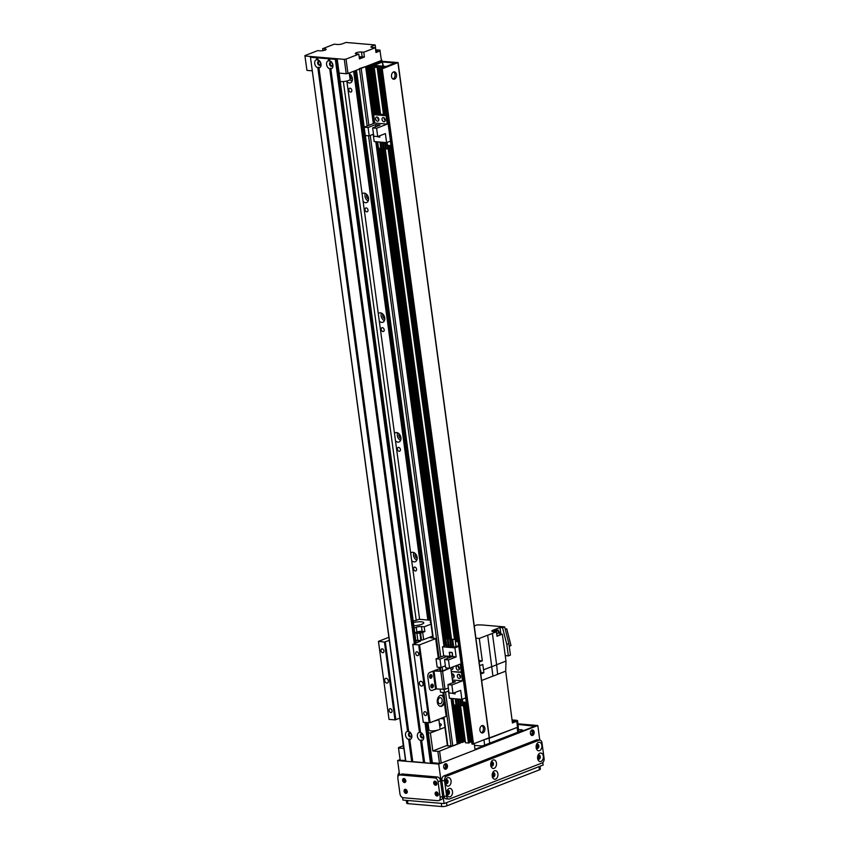 <?xml version="1.0" encoding="UTF-8"?>
<svg xmlns="http://www.w3.org/2000/svg" width="849" height="849" viewBox="0 0 849 849"><rect width="100%" height="100%" fill="white"/><g stroke="black" fill="none" stroke-linecap="round" stroke-linejoin="round"><path stroke-width="1.27" d="M354.893 70.796L429.159 620.141M427.843 620.035L353.651 71.274M349.363 73.789A4.967 3.481 68.7 0 1 352.377 78.543A4.967 3.481 68.7 0 1 350.51 82.809A4.967 3.481 68.7 0 1 346.933 81.716L346.838 81.026M350.064 79.604A4.967 3.481 -111.3 0 0 352.048 81.249M350.648 74.797A2.791 1.963 -111.3 0 0 350.372 76.559A2.791 1.963 -111.3 0 0 352.42 79.35M363.117 201.446L362.109 193.965A4.967 3.481 68.7 0 1 363.096 193.275A4.967 3.481 68.7 0 1 368.148 196.639A4.967 3.481 68.7 0 1 366.704 202.529A4.967 3.481 68.7 0 1 363.117 201.446L378.293 313.695A4.967 3.481 68.7 0 1 379.28 313.005A4.967 3.481 68.7 0 1 384.332 316.369A4.967 3.481 68.7 0 1 382.888 322.259A4.967 3.481 68.7 0 1 379.312 321.177L378.293 313.695M365.282 193.381A4.967 3.481 -111.3 0 0 364.964 196.14A4.967 3.481 -111.3 0 0 368.233 200.98M366.842 194.527A2.791 1.963 -111.3 0 0 366.556 196.278A2.791 1.963 -111.3 0 0 368.615 199.08M381.466 313.111A4.967 3.481 -111.3 0 0 381.148 315.87A4.967 3.481 -111.3 0 0 384.427 320.699M383.026 314.257A2.791 1.963 -111.3 0 0 382.75 316.008A2.791 1.963 -111.3 0 0 384.799 318.81M395.496 440.896L394.488 433.425A4.967 3.481 68.7 0 1 395.475 432.725A4.967 3.481 68.7 0 1 400.516 436.099A4.967 3.481 68.7 0 1 399.072 441.989A4.967 3.481 68.7 0 1 395.496 440.896L410.672 553.155A4.967 3.481 68.7 0 1 411.659 552.455A4.967 3.481 68.7 0 1 416.71 555.819A4.967 3.481 68.7 0 1 415.267 561.72A4.967 3.481 68.7 0 1 411.68 560.627L410.672 553.155M397.65 432.841A4.967 3.481 -111.3 0 0 397.332 435.601A4.967 3.481 -111.3 0 0 400.611 440.429M399.221 433.988A2.791 1.963 -111.3 0 0 398.934 435.739A2.791 1.963 -111.3 0 0 400.983 438.53M413.845 552.561A4.967 3.481 -111.3 0 0 413.527 555.331A4.967 3.481 -111.3 0 0 416.795 560.16M415.405 553.707A2.791 1.963 -111.3 0 0 415.119 555.458A2.791 1.963 -111.3 0 0 417.177 558.26M351.815 90.281A2.016 1.411 68.7 0 1 351.062 92.021A2.016 1.411 68.7 0 1 349.013 90.663A2.016 1.411 68.7 0 1 349.597 88.275A2.016 1.411 68.7 0 1 351.815 90.281M367.999 210A2.016 1.411 68.7 0 1 367.246 211.751A2.016 1.411 68.7 0 1 365.208 210.393A2.016 1.411 68.7 0 1 365.792 207.994A2.016 1.411 68.7 0 1 367.999 210M384.183 329.73A2.016 1.411 68.7 0 1 383.44 331.481A2.016 1.411 68.7 0 1 381.392 330.112A2.016 1.411 68.7 0 1 381.976 327.725A2.016 1.411 68.7 0 1 384.183 329.73M400.378 449.461A2.016 1.411 68.7 0 1 399.624 451.212A2.016 1.411 68.7 0 1 397.576 449.843A2.016 1.411 68.7 0 1 398.16 447.455A2.016 1.411 68.7 0 1 400.378 449.461M416.562 569.18A2.016 1.411 68.7 0 1 415.808 570.931A2.016 1.411 68.7 0 1 413.771 569.573A2.016 1.411 68.7 0 1 414.354 567.185A2.016 1.411 68.7 0 1 416.562 569.18M359.445 68.589L365.717 66.551M366.418 66.275L367.362 65.904M368.233 66.859L368.073 65.66L369.018 65.267M369.888 66.222L369.729 65.023L381.817 60.311L381.275 59.483M464.626 741.4L463.002 742.037L464.626 741.4M447.391 745.295L432.831 750.962L437.851 751.386L439.474 763.357L441.215 763.124L439.591 751.142L460.614 742.748M460.636 742.928L460.561 742.376L458.969 743.395M458.991 743.565L458.906 742.949L458.906 743.628L457.314 744.032M457.335 744.212L451.148 698.44L457.335 744.212L452.804 746.006L447.455 745.815L443.624 717.437M381.986 61.51L381.817 60.311M346.233 73.736L347.973 73.492L346.031 59.122L344.291 59.366L346.233 73.736L339.112 73.12M375.619 49.826L379.938 50.091L381.403 60.47L347.973 73.492M380.108 50.898L375.98 52.5L375.332 47.714L363.775 52.214L364.423 57L359.467 58.931L358.819 54.134L346.031 59.122M312.294 70.828L306.935 70.371L304.908 55.599L306.935 70.371M304.908 55.599L317.706 50.622L319.988 50.813A3.725 0.87 172.3 0 0 324.021 50.441A3.725 0.87 172.3 0 0 326.154 49.348A3.725 0.87 172.3 0 0 324.944 48.881L325.103 50.123M322.928 50.653L322.652 48.69L334.219 44.19L337.414 44.466A3.725 0.87 172.3 0 0 342.635 43.734L345.936 42.45L375.173 44.955L375.82 49.741M375.332 47.714L372.138 47.438A3.725 0.87 172.3 0 1 370.917 46.971A3.725 0.87 172.3 0 1 371.873 46.239L375.173 44.955M375.874 51.662L377.359 50.982L375.746 50.717M322.652 48.69L324.944 48.881M359.254 57.339L361.759 57.488L359.382 58.294M359.201 56.957A3.725 0.87 172.3 0 1 362.141 56.809L364.423 57M358.819 54.134L356.538 53.943A3.725 0.87 172.3 0 1 355.328 53.476A3.725 0.87 172.3 0 1 357.461 52.383A3.725 0.87 172.3 0 1 361.494 52.012L363.775 52.214M344.291 59.366L304.993 56.002M332.511 64.269A1.528 1.072 68.7 0 1 330.388 64.566A1.528 1.072 68.7 0 1 330.834 62.752A1.528 1.072 68.7 0 1 332.511 64.269M320.635 63.251A1.528 1.072 68.7 0 1 318.513 63.548A1.528 1.072 68.7 0 1 318.959 61.733A1.528 1.072 68.7 0 1 320.635 63.251M400.091 759.6L398.468 747.629L400.091 759.6L397.619 760.566L399.561 774.967M398.563 748.022L403.583 748.457L401.492 730.522M439.591 751.142L437.851 751.386M403.222 745.772L398.468 747.629M431.791 763.092L439.474 763.357L432.353 762.752M405.535 760.46L399.348 760.322L405.589 760.853M432.831 750.962L430.401 732.995L444.961 727.328M428.31 732.825L430.401 732.995M421.083 735.754A1.528 1.072 68.7 0 1 423.205 735.457A1.528 1.072 68.7 0 1 422.76 737.272A1.528 1.072 68.7 0 1 421.083 735.754M409.197 734.735A1.528 1.072 68.7 0 1 411.319 734.438A1.528 1.072 68.7 0 1 410.874 736.253A1.528 1.072 68.7 0 1 409.197 734.735M474.23 743.777L475.058 749.943L441.215 763.124M443.815 718.859L440.673 718.594M427.121 724.006A11.175 2.6 172.3 0 1 428.14 723.815M439.379 723.475A11.175 2.6 172.3 0 1 441.3 724.621A11.175 2.6 172.3 0 1 439.75 726.245M428.83 728.898A11.175 2.6 172.3 0 1 427.79 728.994M438.816 719.315L440.079 728.686A5.593 1.295 172.3 0 1 434.72 730.724A5.593 1.295 172.3 0 1 429 730.182L427.992 722.722M434.603 720.95A5.593 1.295 -7.7 0 0 438.731 719.347M349.257 72.982L350.117 79.371A5.593 1.295 172.3 0 1 346.488 81.101A5.593 1.295 172.3 0 1 340.247 81.483M481.372 732.74A3.725 2.515 94.9 0 0 481.425 732.719A3.725 2.515 94.9 0 0 483.452 729.302A3.725 2.515 94.9 0 0 481.977 725.64M482.89 732.846A3.725 2.515 -85.1 0 1 482.083 732.963A3.725 2.515 -85.1 0 1 479.897 729.036A3.725 2.515 -85.1 0 1 482.72 725.545A3.725 2.515 -85.1 0 1 484.928 728.877A3.725 2.515 -85.1 0 1 482.89 732.846M392.981 79.031A3.725 2.515 94.9 0 0 393.045 79.01A3.725 2.515 94.9 0 0 395.061 75.593A3.725 2.515 94.9 0 0 393.596 71.932M394.509 79.137A3.725 2.515 -85.1 0 1 393.703 79.254A3.725 2.515 -85.1 0 1 391.516 75.328A3.725 2.515 -85.1 0 1 394.339 71.825A3.725 2.515 -85.1 0 1 396.547 75.168A3.725 2.515 -85.1 0 1 394.509 79.137M382.888 61.977L395.072 63.059L386.125 66.455L373.931 65.373L382.368 62.051L383.461 66.222M377.136 67.368L379.036 66.625L384.236 67.071L380.522 68.016L382.05 68.217L380.702 68.811L382.241 68.79L398.085 62.561L382.39 61.351L366.545 67.58L371.3 67.145L370.705 66.7L372.637 66.084L377.964 66.572L374.25 67.517L377.105 67.251M471.651 742.005L469.338 742.143M472.129 744.127L380.819 68.854L472.129 744.127L472.67 744.17L381.371 68.907M489.204 737.739L472.67 744.17M462.917 742.153L458.004 742.716M465.252 741.453L462.938 741.601M465.549 742.779L460.508 705.54L465.549 742.779L468.478 743.024L462.928 702.027M469.306 742.705L468.478 743.024M439.559 667.367L439.718 668.545L429.817 672.408A3.725 2.515 94.9 0 0 427.822 676.961A3.725 2.515 -85.1 0 1 429.817 672.408L433.988 670.997L442.584 671.336L450.023 668.057M427.822 676.961L429.286 687.732A3.725 2.515 94.9 0 0 431.441 690.481A3.725 2.515 -85.1 0 1 429.286 687.732L427.822 676.961M431.483 687.701A1.868 1.252 94.9 0 0 432.428 686.034A1.868 1.252 94.9 0 0 431.78 684.241M430.188 678.118A1.868 1.252 94.9 0 0 431.133 676.462A1.868 1.252 94.9 0 0 430.485 674.668M448.378 687.987L445.014 689.303L436.418 688.953L432.247 690.364A3.725 2.515 -85.1 0 1 431.441 690.481A3.725 2.515 94.9 0 0 432.247 690.364L435.537 689.08L433.107 671.124M432.332 687.807A1.868 1.252 -85.1 0 1 431.929 687.87A1.868 1.252 -85.1 0 1 430.836 685.907A1.868 1.252 -85.1 0 1 432.247 684.156A1.868 1.252 -85.1 0 1 433.351 685.822A1.868 1.252 -85.1 0 1 432.332 687.807M431.037 678.224A1.868 1.252 -85.1 0 1 430.634 678.287A1.868 1.252 -85.1 0 1 429.541 676.324A1.868 1.252 -85.1 0 1 430.952 674.573A1.868 1.252 -85.1 0 1 432.056 676.239A1.868 1.252 -85.1 0 1 431.037 678.224M452.814 682.745L450.84 668.131M449.482 668.216L442.074 671.103L434.359 670.636M452.835 666.964A2.176 1.528 68.7 0 1 452.177 669.49A2.176 1.528 68.7 0 1 450.999 669.32M452.135 667.229A2.176 1.528 -111.3 0 0 452.984 668.375M456.189 667.876A2.176 1.528 68.7 0 1 457.006 665.987A2.176 1.528 68.7 0 1 459.213 667.463A2.176 1.528 68.7 0 1 458.577 670.041A2.176 1.528 68.7 0 1 456.189 667.876M458.343 666.274A2.176 1.528 -111.3 0 0 458.333 667.038A2.176 1.528 -111.3 0 0 459.383 668.916M452.644 681.524L455.351 681.758L447.922 684.655L449.047 692.975L452.984 693.315L451.859 684.984L462.503 680.845L461.368 672.461L451.307 671.601L462.27 672.111L461.368 672.461L460.243 664.077L449.588 668.227L448.463 659.906L456.146 656.914L443.709 655.852L436.036 658.845L437.161 667.165L441.087 667.494L445.375 665.828M446.606 645.208L442.488 646.811L454.915 647.883L458.789 646.365M454.915 647.883L456.146 656.914M442.488 646.811L443.709 655.852M449.588 668.227L445.661 667.887L444.536 659.567L448.463 659.906M452.199 652.499L449.28 652.244L449.8 656.075L452.719 656.33L452.199 652.499M456.115 646.057L458.778 646.248M448.24 645.389L448.93 645.442M450.564 645.58L451.243 645.643M452.878 645.781L453.568 645.845M450.416 646.45L449.662 638.936L448.039 638.915L449.047 646.333L450.416 646.45L449.662 638.936M455.977 646.927L455.213 639.414L452.687 639.308L453.684 646.736L455.977 646.927L455.213 639.414M452.74 646.651L451.986 639.127L450.363 639.106L451.732 639.233L452.74 646.651L451.371 646.535L450.363 639.106M448.092 646.259L447.338 638.735L445.725 638.713L446.723 646.142L448.092 646.259L447.338 638.735M455.499 641.504L458.163 641.695M458.078 641.727L458.693 646.28M458.131 641.462L455.467 641.228M452.92 641.016L452.23 640.953M450.596 640.815L449.906 640.751M448.272 640.613L447.582 640.56M447.625 640.836L448.314 640.889M449.949 641.037L450.628 641.091M452.262 641.228L452.952 641.292M445.725 638.713L447.094 638.83M381.774 148.511L448.07 638.904L449.418 639.032M452.687 639.308L454.968 639.509M436.036 658.845L439.962 659.174L447.391 656.288L451.965 656.68L444.536 659.567M439.962 659.174L441.087 667.494M447.391 656.288L447.678 658.346M452.613 656.203L452.124 652.605L449.386 652.372L449.874 655.969L452.697 656.171M440.111 706.294A5.593 3.767 94.9 0 0 443.847 699.279L444.388 703.057A5.593 3.767 -85.1 0 1 440.567 706.368A5.593 3.767 -85.1 0 1 437.331 702.25A5.593 3.767 -85.1 0 1 441.522 695.235A5.593 3.767 -85.1 0 1 443.475 696.286L443.847 699.279A5.593 3.767 94.9 0 0 441.056 695.235M415.851 640.645L420.467 641.154L412.763 644.497L419.576 644.879L435.675 638.618L430.156 637.631L432.682 636.527M438.095 701.507A3.056 2.059 94.9 0 0 439.867 703.768A3.056 2.059 94.9 0 0 442.18 700.903A3.056 2.059 94.9 0 0 440.387 697.676A3.056 2.059 94.9 0 0 438.095 701.507M444.515 701.433L446.51 716.195L430.103 722.701L423.29 722.319L412.72 644.295M388.884 637.302L378.452 641.356L389.022 719.379L394.965 719.888L399.826 718.212M439.718 668.545L439.92 667.399M439.686 668.556L440.037 671.124M431.228 687.446A1.528 1.029 94.9 0 0 431.483 684.453M429.923 677.873A1.528 1.029 94.9 0 0 430.188 674.87M419.576 644.879L430.103 722.701M423.057 683.838A2.483 1.74 68.7 0 1 422.123 685.992A2.483 1.74 68.7 0 1 419.608 684.315A2.483 1.74 68.7 0 1 420.329 681.365A2.483 1.74 68.7 0 1 423.057 683.838M388.333 680.866A2.483 1.74 68.7 0 1 387.399 683.021A2.483 1.74 68.7 0 1 384.884 681.333A2.483 1.74 68.7 0 1 385.605 678.393A2.483 1.74 68.7 0 1 388.333 680.866M383.939 650.896A2.016 1.411 68.7 0 1 383.186 652.648A2.016 1.411 68.7 0 1 381.137 651.289A2.016 1.411 68.7 0 1 381.721 648.901A2.016 1.411 68.7 0 1 383.939 650.896M418.663 653.879A2.016 1.411 68.7 0 1 417.91 655.619A2.016 1.411 68.7 0 1 415.861 654.261A2.016 1.411 68.7 0 1 416.445 651.873A2.016 1.411 68.7 0 1 418.663 653.879M426.75 713.733A2.016 1.411 68.7 0 1 426.007 715.484A2.016 1.411 68.7 0 1 423.959 714.126A2.016 1.411 68.7 0 1 424.542 711.738A2.016 1.411 68.7 0 1 426.75 713.733M392.026 710.762A2.016 1.411 68.7 0 1 391.283 712.513A2.016 1.411 68.7 0 1 389.235 711.154A2.016 1.411 68.7 0 1 389.818 708.766A2.016 1.411 68.7 0 1 392.026 710.762M378.452 641.356L384.438 642.067L389.298 640.39M378.495 641.557L389.022 719.379M384.438 642.067L394.965 719.888M385.308 641.95L395.836 719.772M412.763 644.497L423.29 722.319M418.706 645.007L429.233 722.828M408.677 739.49A4.287 3.003 68.7 0 1 405.525 735.202A4.287 3.003 68.7 0 1 407.573 731.36L408.677 731.456A4.287 3.003 68.7 0 1 411.139 733.663A4.287 3.003 68.7 0 1 411.712 735.138A4.287 3.003 68.7 0 1 411.829 735.743A4.287 3.003 68.7 0 1 409.77 739.585L409.568 738.842L408.677 739.49L411.68 761.765L412.646 761.649L409.568 738.842M411.245 733.865A2.176 1.528 -111.3 0 0 409.292 732.899A2.176 1.528 -111.3 0 0 408.656 735.478A2.176 1.528 -111.3 0 0 410.863 736.953A2.176 1.528 -111.3 0 0 411.68 735.064A2.176 1.528 -111.3 0 0 411.648 734.916M409.42 732.857A2.176 1.528 -111.3 0 0 408.9 735.383A2.176 1.528 -111.3 0 0 410.99 736.9M329.741 68.843A4.287 3.003 68.7 0 1 326.589 64.545A4.287 3.003 68.7 0 1 328.637 60.704L329.741 60.799A4.287 3.003 68.7 0 1 332.203 63.006A4.287 3.003 68.7 0 1 332.776 64.492A4.287 3.003 68.7 0 1 332.893 65.086A4.287 3.003 68.7 0 1 330.845 68.928L330.632 68.185L329.741 68.843L419.448 732.379L420.552 732.475A4.287 3.003 68.7 0 1 423.014 734.682A4.287 3.003 68.7 0 1 423.587 736.157A4.287 3.003 68.7 0 1 423.704 736.762A4.287 3.003 68.7 0 1 421.656 740.604L421.444 739.861L420.552 740.508A4.287 3.003 68.7 0 1 417.4 736.221A4.287 3.003 68.7 0 1 419.448 732.379M332.309 63.219A2.176 1.528 -111.3 0 0 330.357 62.242A2.176 1.528 -111.3 0 0 329.72 64.821A2.176 1.528 -111.3 0 0 331.927 66.296A2.176 1.528 -111.3 0 0 332.744 64.407A2.176 1.528 -111.3 0 0 332.723 64.269M330.484 62.21A2.176 1.528 -111.3 0 0 329.974 64.726A2.176 1.528 -111.3 0 0 332.055 66.243M317.855 67.824A4.287 3.003 68.7 0 1 314.703 63.537A4.287 3.003 68.7 0 1 316.762 59.685L317.866 59.78A4.287 3.003 68.7 0 1 320.317 61.988A4.287 3.003 68.7 0 1 320.901 63.473A4.287 3.003 68.7 0 1 321.018 64.068A4.287 3.003 68.7 0 1 318.959 67.92L318.746 67.177L317.855 67.824L407.573 731.36M320.434 62.2A2.176 1.528 -111.3 0 0 318.471 61.234A2.176 1.528 -111.3 0 0 317.844 63.813A2.176 1.528 -111.3 0 0 320.052 65.277A2.176 1.528 -111.3 0 0 320.858 63.388A2.176 1.528 -111.3 0 0 320.837 63.251M318.598 61.192A2.176 1.528 -111.3 0 0 318.088 63.707A2.176 1.528 -111.3 0 0 320.169 65.224M423.12 734.884A2.176 1.528 -111.3 0 0 421.168 733.918A2.176 1.528 -111.3 0 0 420.542 736.497A2.176 1.528 -111.3 0 0 422.749 737.972A2.176 1.528 -111.3 0 0 423.555 736.083A2.176 1.528 -111.3 0 0 423.534 735.934M421.295 733.876A2.176 1.528 -111.3 0 0 420.786 736.401A2.176 1.528 -111.3 0 0 422.866 737.919M310.649 57.265L335.323 59.377L337.18 58.814L312.305 56.628L310.447 57.191L405.833 761.266L411.68 761.765M317.791 60.109L317.462 57.658M408.613 731.785L318.746 67.177M412.646 761.649L424.532 762.667L421.444 739.861M329.677 61.128L329.338 58.677M424.532 762.667L430.507 763.378L432.183 762.742M420.488 732.793L330.632 68.185M489.703 743.162L489.056 738.365L517.126 727.444L517.773 732.231M475.918 638.161L479.292 638.448L487.666 635.19L492.929 676.112A25.088 5.826 -7.7 0 0 497.641 674.276L505.696 671.145L512.435 722.966L516.733 721.3A3.109 0.722 172.3 0 0 517.519 720.684A3.109 0.722 172.3 0 0 516.51 720.302L512.043 719.91M512.318 722.053A2.791 0.647 -7.7 0 0 514.345 721.576A2.791 0.647 -7.7 0 0 515.067 721.024A2.791 0.647 -7.7 0 0 512.149 720.769M485.819 739.267L517.54 727.285A3.109 0.722 -7.7 0 0 518.325 726.67L517.519 720.684M479.144 662.071L482.317 660.84L479.292 638.448M478.942 660.554L482.317 660.84M479.632 665.669L482.805 664.438L483.537 669.819L491.911 666.561A25.459 5.911 -7.7 0 0 496.623 664.725L492.388 633.354A25.459 5.911 172.3 0 1 487.666 635.19M492.388 633.354L496.378 631.805L493.099 631.518A3.852 0.891 -7.7 0 1 491.847 631.04A3.852 0.891 -7.7 0 1 492.823 630.276L500.008 627.485L502.566 627.708L504.635 626.902L481.595 624.928L476.936 624.917L474.262 625.957M483.537 669.819L483.856 672.811L481.139 672.578M480.757 674.01L483.856 672.811M492.929 676.112L481.638 680.505M497.641 674.276L496.623 664.725L505.983 661.084L502.343 634.139L496.983 636.23L496.378 631.805M505.696 671.145L505.983 661.084M500.889 634.012L500.008 627.485M502.343 634.139L499.881 633.927M496.909 635.731A3.725 0.87 -7.7 0 0 499 635.19A3.725 0.87 -7.7 0 0 499.955 634.458L499.658 632.303A3.725 0.87 172.3 0 1 498.713 633.036A3.725 0.87 172.3 0 1 496.623 633.577M498.66 631.858A3.725 0.87 172.3 0 1 499.658 632.303M496.591 633.354A2.791 0.647 -7.7 0 0 498.023 632.972A2.791 0.647 -7.7 0 0 498.734 632.42L498.459 630.383A2.791 0.647 172.3 0 1 497.747 630.934A2.791 0.647 172.3 0 1 494.734 631.497A2.791 0.647 172.3 0 1 492.919 631.136A2.791 0.647 172.3 0 1 495.604 630.117A2.791 0.647 172.3 0 1 498.459 630.383M502.566 627.708L506.811 644.423L508.869 643.616L504.635 626.902M505.251 655.63L508.36 655.895L506.811 644.423M508.869 643.616L510.419 655.088L508.36 655.895M505.272 629.417L506.768 628.833L511.002 645.558L509.23 646.248M506.768 628.833L505.176 629.035M480.736 673.841A3.661 0.849 -7.7 0 0 481.245 673.31L481.128 672.472A3.661 0.849 172.3 0 1 480.619 673.002M480.608 672.917A3.481 0.807 -7.7 0 0 480.948 672.493L480.619 670.105A3.481 0.807 172.3 0 1 480.29 670.519M460.519 676.536A2.176 1.528 68.7 0 1 459.712 678.415A2.176 1.528 68.7 0 1 457.505 676.95A2.176 1.528 68.7 0 1 458.131 674.371A2.176 1.528 68.7 0 1 460.519 676.536M459.479 674.647A2.176 1.528 -111.3 0 0 460.508 677.3M451.615 673.873A2.176 1.528 68.7 0 1 451.742 673.819A2.176 1.528 68.7 0 1 454.13 675.984A2.176 1.528 68.7 0 1 453.313 677.873A2.176 1.528 68.7 0 1 452.135 677.704M453.079 674.106A2.176 1.528 -111.3 0 0 454.119 676.759M465.751 697.857L461.877 699.364L449.45 698.292L448.474 691.033M440.153 689.271L440.557 692.243L444.483 692.582L444.069 689.515M452.984 693.315L460.657 690.322L461.877 699.364M452.114 693.23L455.096 693.93L454.905 692.561M466.356 702.282L465.666 697.889M466.271 702.314L462.779 702.017M461.145 701.868L460.455 701.815M458.821 701.677L458.142 701.614M456.507 701.476L455.817 701.412M462.397 699.162L463.023 705.752L461.654 705.636L460.795 699.268M463.023 705.752L462.143 699.258M460.105 699.205L460.699 705.561L459.33 705.445L458.471 699.067M460.699 705.561L459.84 699.183M457.781 699.014L458.63 705.264L457.017 705.243L456.146 698.865M458.386 705.36L457.515 698.982M455.467 698.812L456.306 705.063L453.78 704.967L452.92 698.589M456.062 705.158L455.202 698.791M448.771 690.916L444.483 692.582M451.859 684.984L447.922 684.655M452.443 679.985L462.503 680.845M452.199 693.24L454.99 693.803L454.82 692.593M385.244 119.794A2.176 1.528 68.7 0 1 384.438 121.683A2.176 1.528 68.7 0 1 382.23 120.218A2.176 1.528 68.7 0 1 382.857 117.64A2.176 1.528 68.7 0 1 385.244 119.794M384.204 117.915A2.176 1.528 -111.3 0 0 385.234 120.569M378.856 119.253A2.176 1.528 68.7 0 1 378.038 121.142A2.176 1.528 68.7 0 1 375.831 119.667A2.176 1.528 68.7 0 1 376.468 117.088A2.176 1.528 68.7 0 1 378.856 119.253M377.805 117.374A2.176 1.528 -111.3 0 0 378.845 120.017M386.921 114.785L375.82 113.83L373.666 114.668L374.802 123.041L387.229 124.113L386.093 115.729L386.995 115.379M390.476 141.125L386.603 142.632L374.176 141.56L373.199 134.301M364.157 127.191L365.282 135.511L369.209 135.851L368.084 127.53L364.157 127.191L374.802 123.041L367.299 67.697M368.084 127.53L375.513 124.633L380.087 125.026L372.647 127.923L373.772 136.243L377.709 136.572L376.585 128.252L387.229 124.113M377.709 136.572L385.382 133.59L386.603 142.632M373.666 114.668L386.093 115.729M376.839 136.498L379.821 137.198L379.63 135.829M391.081 145.55L390.391 141.157M390.996 145.582L387.505 145.285M385.871 145.137L385.181 145.083M383.546 144.946L382.867 144.882M381.233 144.744L380.543 144.68M387.123 142.43L387.749 149.021L386.38 148.904L385.52 142.536M387.749 149.021L386.868 142.526M384.83 142.473L385.425 148.83L384.056 148.702L383.196 142.335M385.425 148.83L384.565 142.452M382.506 142.282L383.355 148.533L381.742 148.511L380.872 142.133M383.111 148.628L382.252 142.25M380.193 142.08L381.031 148.331L378.505 148.235L377.646 141.857M380.787 148.426L379.928 142.059M373.496 134.174L369.209 135.851M376.585 128.252L372.647 127.923M375.789 126.692L375.513 124.633M376.924 136.509L379.715 137.071L379.545 135.861M414.153 628.101L416.265 627.273A3.725 0.87 172.3 0 1 421.486 626.541L424.224 626.785L424.871 631.571L422.675 632.42A3.725 0.87 172.3 0 1 420.552 632.972A21.119 4.903 172.3 0 1 419.915 633.078A3.725 0.87 172.3 0 1 416.923 633.237L414.821 633.057M424.871 631.571L422.133 631.338A3.725 0.87 -7.7 0 0 416.912 632.059L414.8 632.887M418.249 632.845L421.751 632.017L418.249 632.845M420.552 632.972L421.529 640.157A3.725 0.87 -7.7 0 0 423.651 639.605L422.675 632.42M421.529 640.157A21.119 4.903 172.3 0 1 420.881 640.263L419.915 633.078M416.923 633.237L417.899 640.422A3.725 0.87 -7.7 0 0 420.881 640.263M417.899 640.422L415.798 640.242M424.224 626.785L431.005 624.142M430.804 622.604A3.725 0.87 172.3 0 1 430.178 622.221A3.725 0.87 172.3 0 1 430.676 621.691M430.485 620.258L418.982 619.271L416.509 620.237A3.725 0.87 172.3 0 1 413.187 620.937M413.399 622.54A7.45 1.73 172.3 0 1 421.337 621.829A7.45 1.73 172.3 0 1 423.768 622.763A7.45 1.73 172.3 0 1 413.824 625.724M432.629 636.113L423.651 639.605M539.985 766.265L540.367 769.098A3.725 0.87 172.3 0 1 539.423 769.831L446.956 805.818A3.725 0.87 172.3 0 1 441.735 806.55L407.923 803.653A3.725 0.87 172.3 0 1 406.703 803.186L406.321 800.363M445.332 782.831A2.112 1.422 94.9 0 0 446.415 783.829A2.112 1.422 94.9 0 0 447.996 781.186A2.112 1.422 94.9 0 0 446.776 779.626A2.112 1.422 94.9 0 0 445.534 780.422M451.042 780.762A4.287 2.887 -85.1 0 1 448.898 785.941A4.287 2.887 -85.1 0 1 445.417 783.383A4.287 2.887 -85.1 0 1 445.714 779.902A4.287 2.887 -85.1 0 1 448.707 777.61A4.287 2.887 -85.1 0 1 451.042 780.762M445.863 783.606A2.112 1.422 94.9 0 0 446.861 781.091A2.112 1.422 94.9 0 0 446.192 779.753M536.144 747.481A2.112 1.422 94.9 0 0 537.237 748.478A2.112 1.422 94.9 0 0 538.818 745.836A2.112 1.422 94.9 0 0 537.587 744.276A2.112 1.422 94.9 0 0 536.356 745.072M541.864 745.411A4.287 2.887 -85.1 0 1 539.709 750.59A4.287 2.887 -85.1 0 1 536.228 748.033A4.287 2.887 -85.1 0 1 536.526 744.552A4.287 2.887 -85.1 0 1 539.518 742.259A4.287 2.887 -85.1 0 1 541.864 745.411M536.674 748.256A2.112 1.422 94.9 0 0 537.672 745.74A2.112 1.422 94.9 0 0 537.003 744.403M490.733 765.161A2.112 1.422 94.9 0 0 491.826 766.159A2.112 1.422 94.9 0 0 493.407 763.506A2.112 1.422 94.9 0 0 492.187 761.946A2.112 1.422 94.9 0 0 490.945 762.752M496.453 763.081A4.287 2.887 -85.1 0 1 494.298 768.26A4.287 2.887 -85.1 0 1 490.828 765.702A4.287 2.887 -85.1 0 1 491.125 762.232A4.287 2.887 -85.1 0 1 494.107 759.94A4.287 2.887 -85.1 0 1 496.453 763.081M491.263 765.936A2.112 1.422 94.9 0 0 492.261 763.41A2.112 1.422 94.9 0 0 491.592 762.084M537.597 758.263A2.112 1.422 94.9 0 0 538.691 759.261A2.112 1.422 94.9 0 0 540.272 756.608A2.112 1.422 94.9 0 0 539.051 755.048A2.112 1.422 94.9 0 0 537.81 755.854M543.318 756.183A4.287 2.887 -85.1 0 1 541.163 761.362A4.287 2.887 -85.1 0 1 537.693 758.804A4.287 2.887 -85.1 0 1 537.99 755.323A4.287 2.887 -85.1 0 1 540.972 753.042A4.287 2.887 -85.1 0 1 543.318 756.183M538.128 759.027A2.112 1.422 94.9 0 0 539.126 756.512A2.112 1.422 94.9 0 0 538.457 755.186M446.786 793.613A2.112 1.422 94.9 0 0 447.869 794.611A2.112 1.422 94.9 0 0 449.461 791.958A2.112 1.422 94.9 0 0 448.23 790.398A2.112 1.422 94.9 0 0 446.988 791.204M452.496 791.533A4.287 2.887 -85.1 0 1 450.352 796.712A4.287 2.887 -85.1 0 1 446.871 794.155A4.287 2.887 -85.1 0 1 447.168 790.674A4.287 2.887 -85.1 0 1 450.161 788.392A4.287 2.887 -85.1 0 1 452.496 791.533M447.317 794.377A2.112 1.422 94.9 0 0 448.314 791.862A2.112 1.422 94.9 0 0 447.646 790.536M492.197 775.933A2.112 1.422 94.9 0 0 493.28 776.931A2.112 1.422 94.9 0 0 494.861 774.288A2.112 1.422 94.9 0 0 493.64 772.728A2.112 1.422 94.9 0 0 492.399 773.524M497.907 773.864A4.287 2.887 -85.1 0 1 495.763 779.042A4.287 2.887 -85.1 0 1 492.282 776.485A4.287 2.887 -85.1 0 1 492.579 773.004A4.287 2.887 -85.1 0 1 495.572 770.712A4.287 2.887 -85.1 0 1 497.907 773.864M492.728 776.708A2.112 1.422 94.9 0 0 493.725 774.182A2.112 1.422 94.9 0 0 493.057 772.855M539.826 740.084L537.088 739.85A3.725 2.515 94.9 0 0 536.281 739.978L443.815 775.965A3.725 2.515 94.9 0 0 441.83 780.528L443.931 796.086A3.725 2.515 94.9 0 0 446.086 798.835L448.834 799.068A3.725 2.515 94.9 0 0 449.63 798.951L542.108 762.954A3.725 2.515 94.9 0 0 544.092 758.401L541.991 742.833A3.725 2.515 94.9 0 0 539.826 740.084A3.725 2.515 94.9 0 0 539.03 740.211L446.563 776.198A3.725 2.515 94.9 0 0 444.568 780.762L446.67 796.32A3.725 2.515 94.9 0 0 448.834 799.068M444.887 769.12A2.791 1.889 94.9 0 0 446.542 766.541A2.791 1.889 94.9 0 0 445.354 763.718M443.719 767.188A2.791 1.889 -85.1 0 1 445.81 763.676A2.791 1.889 -85.1 0 1 447.455 766.626A2.791 1.889 -85.1 0 1 445.332 769.247A2.791 1.889 -85.1 0 1 443.719 767.188M531.57 735.383A2.791 1.889 94.9 0 0 533.225 732.804A2.791 1.889 94.9 0 0 532.036 729.981M530.402 733.44A2.791 1.889 -85.1 0 1 532.503 729.938A2.791 1.889 -85.1 0 1 534.138 732.878A2.791 1.889 -85.1 0 1 532.026 735.499A2.791 1.889 -85.1 0 1 530.402 733.44M404.962 779.053A1.528 1.072 -111.3 0 0 405.769 781.133M405.705 781.6A1.528 1.072 68.7 0 1 404.602 778.756M436.036 781.717A1.528 1.072 -111.3 0 0 436.842 783.786M436.779 784.253A1.528 1.072 68.7 0 1 435.675 781.42M437.49 792.499A1.528 1.072 -111.3 0 0 438.296 794.568M438.233 795.035A1.528 1.072 68.7 0 1 437.129 792.191M406.427 789.835A1.528 1.072 -111.3 0 0 407.233 791.905M407.159 792.372A1.528 1.072 68.7 0 1 406.055 789.538M492.165 775.604A1.528 1.029 94.9 0 0 492.314 773.842M492.6 773.237A1.528 1.029 -85.1 0 1 492.335 776.251M536.122 747.152A1.528 1.029 94.9 0 0 536.271 745.401M536.547 744.785A1.528 1.029 -85.1 0 1 536.292 747.799M445.301 782.502A1.528 1.029 94.9 0 0 445.449 780.751M445.736 780.135A1.528 1.029 -85.1 0 1 445.47 783.149M490.711 764.832A1.528 1.029 94.9 0 0 490.86 763.071M491.136 762.466A1.528 1.029 -85.1 0 1 490.881 765.48M446.754 793.284A1.528 1.029 94.9 0 0 446.914 791.523M447.19 790.918A1.528 1.029 -85.1 0 1 446.935 793.921M537.576 757.934A1.528 1.029 94.9 0 0 537.725 756.172M538.001 755.568A1.528 1.029 -85.1 0 1 537.746 758.571M517.996 724.218L536.069 725.757L475.005 749.529M517.943 723.815L537.81 725.524L438.731 764.079L397.619 760.566M402.617 797.593L402.957 800.076L444.08 803.589L438.731 764.079M542.808 762.519L543.148 765.034L444.08 803.589M537.81 725.524L539.773 740.084M405.323 779.509A2.112 1.475 -111.3 0 0 403.434 778.586A2.112 1.475 -111.3 0 0 402.819 781.091A2.112 1.475 -111.3 0 0 404.962 782.513A2.112 1.475 -111.3 0 0 405.748 780.687A2.112 1.475 -111.3 0 0 405.726 780.549M405.907 781.377L405.217 779.297A4.287 3.003 68.7 0 1 405.79 780.783A4.287 3.003 68.7 0 1 405.907 781.377M404.007 778.522A2.112 1.475 -111.3 0 0 403.848 780.687A2.112 1.475 -111.3 0 0 405.419 782.173M437.851 792.945A2.112 1.475 -111.3 0 0 435.962 792.021A2.112 1.475 -111.3 0 0 435.346 794.526A2.112 1.475 -111.3 0 0 437.49 795.959A2.112 1.475 -111.3 0 0 438.275 794.123A2.112 1.475 -111.3 0 0 438.254 793.985M438.434 794.823L437.744 792.733A4.287 3.003 68.7 0 1 438.317 794.218A4.287 3.003 68.7 0 1 438.434 794.823M436.535 791.958A2.112 1.475 -111.3 0 0 436.375 794.123A2.112 1.475 -111.3 0 0 437.946 795.609M406.788 790.292A2.112 1.475 -111.3 0 0 404.888 789.358A2.112 1.475 -111.3 0 0 404.273 791.862A2.112 1.475 -111.3 0 0 406.416 793.295A2.112 1.475 -111.3 0 0 407.212 791.459A2.112 1.475 -111.3 0 0 407.191 791.321M407.361 792.159L406.671 790.079A4.287 3.003 68.7 0 1 407.244 791.555A4.287 3.003 68.7 0 1 407.361 792.159M405.461 789.294A2.112 1.475 -111.3 0 0 405.302 791.459A2.112 1.475 -111.3 0 0 406.883 792.945M436.397 782.173A2.112 1.475 -111.3 0 0 434.497 781.239A2.112 1.475 -111.3 0 0 433.892 783.744A2.112 1.475 -111.3 0 0 436.036 785.176A2.112 1.475 -111.3 0 0 436.821 783.34A2.112 1.475 -111.3 0 0 436.8 783.213M436.97 784.041L436.28 781.961A4.287 3.003 68.7 0 1 436.864 783.447A4.287 3.003 68.7 0 1 436.97 784.041M435.07 781.186A2.112 1.475 -111.3 0 0 434.921 783.34A2.112 1.475 -111.3 0 0 436.492 784.837M440.175 797.338A3.725 2.611 68.7 0 1 438.784 800.575A3.725 2.611 68.7 0 1 437.914 800.692L403.19 797.72A3.725 2.611 68.7 0 1 399.964 793.889L397.863 778.331A3.725 2.611 68.7 0 1 399.253 775.084A3.725 2.611 68.7 0 1 400.112 774.967L434.837 777.939A3.725 2.611 68.7 0 1 438.063 781.77L440.175 797.338L442.647 796.373A3.725 2.611 68.7 0 1 441.257 799.609L438.784 800.575M399.253 775.084L401.726 774.129A3.725 2.611 68.7 0 1 402.596 774.001L437.32 776.984A3.725 2.611 68.7 0 1 440.546 780.804L442.647 796.373M444.441 764.344A2.016 1.358 -85.1 0 1 445.545 765.819A2.016 1.358 -85.1 0 1 444.101 768.356M531.134 730.607A2.016 1.358 -85.1 0 1 532.227 732.082A2.016 1.358 -85.1 0 1 530.784 734.608M518.463 729.546L521.721 729.822A2.483 0.573 -7.7 0 1 522.538 730.14A2.483 0.573 -7.7 0 1 521.902 730.628L483.919 745.411A2.483 0.573 -7.7 0 1 480.438 745.9L474.442 745.38M438.562 763.283L437.713 763.601M474.973 749.327L534.403 726.415M518.028 724.409L534.371 726.203M401.131 760.279L405.567 760.651M426.75 722.616L432.205 762.933L437.691 763.4M397.948 776.676A3.725 2.515 -85.1 0 1 399.253 772.654M416.212 620.343L343.367 81.546M362.109 193.965L346.933 81.716M394.488 433.425L379.312 321.177M419.618 619.324L411.68 560.627M370.1 66.137L369.931 64.938M369.188 66.487L369.018 65.299L369.188 66.487M460.561 742.981L460.476 742.387M369.103 66.519L368.933 65.331M459.903 743.236L459.818 742.62M368.445 66.774L368.286 65.585M459.691 743.289L459.617 742.705M367.532 67.135L367.373 65.935L367.532 67.135M458.906 743.628L458.821 742.96M367.447 67.167L367.288 65.967M458.258 743.883L458.12 742.928M366.789 67.421L366.63 66.222M458.046 743.936L457.898 742.886M366.588 67.517L366.418 66.307M447.179 669.118L447.03 668.004L447.179 669.118M444.08 646.195L375.874 141.709L444.08 646.195M373.422 123.583L365.717 66.583L373.422 123.583M457.261 744.265L451.063 698.43M447.105 669.15L446.945 668.004M444.006 646.227L375.789 141.698M373.337 123.614L365.632 66.615M452.804 746.006L445.523 692.179M442.647 670.88L442.138 667.091M440.769 656.999L370.249 135.447M368.891 125.344L361.175 68.345M451.063 746.25L443.804 692.519M440.918 671.198L440.408 667.441M439.082 657.657L368.53 135.787M367.203 126.002L359.498 69.002M447.869 745.974L443.985 717.299M433.266 638.013L365.325 135.522M364.2 127.17L356.495 70.17M371.873 46.239L372.032 47.427M361.494 52.012L362.141 56.809M382.368 62.051L382.931 66.18M469.805 741.962L464.424 702.155M456.2 641.292L389.15 145.423M384.99 114.615L378.505 66.7M470.335 741.888L464.965 702.197M456.741 641.345L389.691 145.466M385.531 114.657L379.036 66.625M380.649 68.058L380.745 68.769L380.639 68.058M473.54 744.053L382.241 68.79M489.226 737.94L397.926 62.677M458.046 742.917L452.05 698.515M448.028 668.789L447.932 668.089M444.929 645.866L376.776 141.783M374.271 123.254L366.747 67.655M458.598 742.96L452.591 698.568M445.449 645.664L377.327 141.836M459.118 742.896L453.992 704.988M445.948 645.463L378.718 148.246M374.154 114.477L367.819 67.633M460.275 742.44L455.223 705.084M446.245 638.639L379.949 148.352M375.311 114.021L368.975 67.177M460.795 742.366L455.764 705.137M446.776 638.681L380.49 148.405M375.82 113.83L369.495 67.103M462.079 742.482L457.049 705.243M377.094 113.936L370.78 67.22M462.599 742.408L457.579 705.286M453.663 676.292L453.408 674.403M452.528 667.919L452.421 667.123M448.601 638.841L382.305 148.554M378.389 119.56L378.134 117.671M377.635 113.989L371.3 67.145M462.928 742.281L457.929 705.317M454.066 676.717L453.844 675.061M452.931 668.333L452.75 666.996M448.951 638.873L382.666 148.586M378.792 119.985L378.569 118.319M377.985 114.01L371.629 67.018M463.416 741.421L458.534 705.296M449.556 638.926L383.26 148.564M378.59 114.063L372.117 66.158M463.936 741.347L458.566 701.656M450.341 640.793L383.292 144.924M379.132 114.116L372.637 66.084M451.519 639.095L385.234 148.808L451.53 639.095M380.554 114.233L374.239 67.517L380.564 114.233M454.459 639.339L387.653 145.296M383.493 114.488L377.179 67.761M468.998 742.949L463.469 702.07M460.062 676.844L459.808 674.955M458.927 668.46L458.672 666.571M454.99 639.393L388.195 145.338M384.788 120.112L384.533 118.223M384.035 114.53L377.699 67.687M469.327 742.822L463.819 702.102M460.466 677.269L460.243 675.602M459.33 668.885L459.107 667.218M455.595 641.239L388.545 145.37M385.191 120.526L384.968 118.871M384.385 114.562L378.028 67.559M445.014 689.303L442.584 671.336M443.274 689.537L440.843 671.58M436.418 688.953L433.988 670.997M444.388 703.057L446.203 716.439M442.955 692.455L443.475 696.286M435.675 638.618L438.296 657.964M316.762 59.685L316.497 57.764M316.985 59.738L316.719 57.764M407.807 731.403L318.067 67.75M317.77 59.801L317.505 57.828M408.581 731.477L318.853 67.824M317.866 59.78L317.6 57.859M408.677 731.456L318.959 67.92M328.871 60.757L328.605 58.772M328.637 60.704L328.383 58.783M423.566 762.784L420.552 740.508M423.789 762.773L420.764 740.445M329.645 60.82L329.38 58.846M424.564 762.837L421.55 740.508M329.741 60.799L329.486 58.878M424.67 762.88L421.656 740.604M419.682 732.422L329.953 68.769M412.784 761.861L409.77 739.585M412.688 761.818L409.664 739.49M411.903 761.755L408.889 739.426M415.989 643.022L337.021 58.942M431.377 763.262L425.88 722.541M415.172 643.34L336.193 59.26M430.507 763.378L424.978 722.457M414.323 643.669L335.323 59.377M420.552 732.475L330.845 68.928M420.457 732.485L330.728 68.843M483.962 739.999L484.652 745.125M492.823 630.276L492.929 631.062M517.54 727.285L516.733 721.3M421.486 626.541L422.133 631.338M416.265 627.273L416.912 632.059M538.988 766.647L539.423 769.831M407.488 800.458L407.923 803.653M441.3 803.356L441.735 806.55M446.521 802.645L446.956 805.818M443.931 796.086L446.67 796.32M441.83 780.528L444.568 780.762M443.815 775.965L446.563 776.198M536.281 739.978L539.03 740.211M438.063 781.77L440.546 780.804M434.837 777.939L437.32 776.984M400.112 774.967L402.596 774.001M521.721 729.822L521.838 730.649M432.884 637.981L356.124 70.308M380.522 68.016L386.847 114.774M391.018 145.572L458.057 641.451M466.281 702.303L471.821 743.278M380.702 68.811L472.002 744.074M398.085 62.561L489.385 737.823M366.545 67.58L374.091 123.328M376.585 141.772L444.749 645.94M447.741 668.067L447.848 668.853M451.859 698.504L457.844 742.843M371.724 66.944L378.092 114.021M378.728 118.711L378.866 119.783M382.772 148.596L449.057 638.883M452.867 667.059L453.016 668.131M454.003 675.443L454.141 676.515M458.036 705.328L463.023 742.206M374.133 67.464L380.448 114.222M385.128 148.798L451.413 639.085M460.402 705.53L465.432 742.726M378.123 67.485L384.491 114.573M385.128 119.253L385.266 120.335M388.651 145.381L455.701 641.25M459.267 667.611L459.405 668.683M460.391 675.984L460.54 677.067M463.925 702.112L469.423 742.748M443.305 692.476L443.985 697.443M435.993 638.374L438.625 657.837M405.631 761.192L310.447 57.191M432.364 762.816L426.93 722.626M416.159 642.958L337.18 58.814M518.113 726.988L518.771 731.849"/></g></svg>
